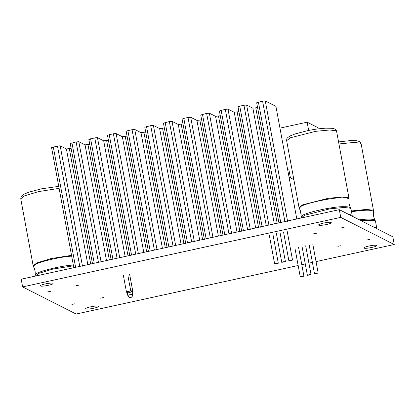 <?xml version="1.0" encoding="UTF-8"?>
<svg xmlns="http://www.w3.org/2000/svg" width="415" height="415" viewBox="0 0 415 415"><rect width="100%" height="100%" fill="white"/><g stroke="black" fill="none" stroke-linecap="round" stroke-linejoin="round"><path stroke-width="0.62" d="M311.006 274.637C309.491 274.595 308.288 274.839 307.396 275.363L311.006 274.637M303.884 276.193C302.369 276.151 301.166 276.395 300.273 276.919L303.884 276.193M318.123 273.08C316.614 273.039 315.41 273.283 314.518 273.807L318.123 273.08M301.134 215.131L300.263 210.441M278.994 223.151L256.683 102.77L262.591 101.182L265.289 100.964L275.923 106.354L296.792 218.964L289.042 177.138L296.792 218.964L289.042 177.138L293.851 179.581M285.364 261.637C283.855 261.595 282.651 261.839 281.759 262.363L285.364 261.637M278.242 263.193C276.732 263.151 275.529 263.395 274.637 263.919L278.242 263.193M287.657 169.668L288.964 169.984L290.438 177.926M292.487 260.081C290.977 260.039 289.774 260.283 288.882 260.807L292.487 260.081M131.944 292.399C132.473 292.108 132.229 291.984 131.207 292.025L127.358 293.052L127.804 295.464C130.066 298.987 129.677 296.85 130.601 297.462C131.145 296.87 132.11 298.255 132.675 294.557L132.613 294.494C132.733 295.978 132.089 296.953 130.689 297.42M127.192 291.704L126.466 292.025L126.969 292.7L127.597 292.783L127.192 291.704L130.756 290.925L131.156 292.004L131.929 290.832L130.756 290.925L128.033 276.24M123.4 275.581L126.466 292.025M132.774 291.32L131.991 292.425M241.701 231.3L219.39 110.919L225.298 109.332L227.996 109.114L234.226 112.273L238.926 111.651M221.122 110.245L243.429 230.626L247.61 229.713L225.298 109.332M260.35 227.228L238.039 106.847L239.766 106.167L262.078 226.554L266.259 225.641L243.947 105.254L246.64 105.037L252.875 108.196L257.575 107.573M167.115 247.605L144.804 127.223L150.707 125.636L153.405 125.418L159.64 128.577L164.34 127.955M146.531 126.549L168.843 246.93L173.019 246.017L150.707 125.636M185.759 243.532L163.448 123.146L169.356 121.559L191.668 241.94L187.487 242.853M111.173 259.832L88.862 139.45L94.77 137.863L97.463 137.645L103.698 140.804L108.398 140.182M90.589 138.776L112.901 259.157L117.082 258.244L94.77 137.863M129.817 255.759L107.506 135.373L109.238 134.699L131.55 255.08L135.726 254.167L113.414 133.786L116.112 133.568L122.342 136.727L127.047 136.104M92.524 263.909L70.213 143.528L76.121 141.935L78.819 141.717L85.049 144.882L89.749 144.254M71.945 142.848L94.252 263.235L98.433 262.322L76.121 141.935M148.466 251.682L126.155 131.301L127.882 130.621L150.194 251.008L154.375 250.095L132.063 129.708L134.761 129.49L140.991 132.655L145.691 132.027M223.052 235.378L200.741 114.997L206.649 113.409L209.347 113.191L215.577 116.35L220.282 115.728M228.966 233.79L206.649 113.409M258.415 102.095L280.727 222.476L284.903 221.563L262.591 101.182M169.356 121.559L172.054 121.341L178.284 124.5L182.989 123.878M204.408 239.455L182.097 119.074L183.824 118.394L206.136 238.781L210.317 237.868L188.005 117.481L190.703 117.263L196.933 120.423L201.633 119.8M73.875 267.986L51.564 147.6L57.472 146.013L60.17 145.795L66.4 148.954L71.105 148.331M53.296 146.926L75.608 267.307L79.784 266.394L57.472 146.013M202.473 114.322L224.785 234.703L228.961 233.79M183.824 118.394L188.005 117.481M127.882 130.621L132.063 129.708M109.238 134.699L113.414 133.786M239.766 106.167L243.947 105.254M308.667 130.445L307.136 122.181L317.771 127.576L318.061 128.899M279.959 128.121L307.136 122.181M75.048 303.759L71.919 304.387L75.048 303.759M103.537 297.529L100.409 298.162L103.537 297.529M85.77 308.936C86.968 309.844 99.227 307.458 98.282 306.415C98.111 305.061 85.485 307.484 85.604 308.76L85.77 308.936M40.514 285.987C41.713 286.895 53.976 284.514 53.027 283.466C52.855 282.117 40.234 284.54 40.354 285.816L40.514 285.987M318.756 225.174C319.949 226.082 332.213 223.701 331.269 222.653C331.097 221.299 318.471 223.727 318.59 224.997L318.756 225.174M364.012 248.123C365.205 249.031 377.468 246.645 376.519 245.602C376.348 244.248 363.727 246.671 363.846 247.947L364.012 248.123M394.25 244.508L340.746 217.372L22.623 286.905L21.196 279.202L339.32 209.668L392.823 236.799L394.25 244.508L316.038 261.6M340.746 217.372L339.32 209.668M22.623 286.905L76.127 314.036L298.157 265.507M312.402 262.394L308.916 263.157M305.279 263.95L301.793 264.713M313.335 233.878L316.463 233.251L313.335 233.878M341.825 227.653L344.948 227.026L341.825 227.653M366.346 240.088L369.475 239.46L366.346 240.088M337.857 246.318L340.985 245.685L337.857 246.318M50.526 291.32L47.398 291.952L50.526 291.32M79.016 285.095L75.888 285.728L79.016 285.095M132.613 294.494L129.682 294.728L127.804 295.464M130.948 292.046L131.207 292.025M129.579 274.087L132.764 291.257L131.929 290.832M71.536 255.339L50.915 258.607L36.904 262.877L33.169 265.792L33.516 266.752L34.492 265.081C36.266 262.617 59.345 256.771 71.681 256.143M33.169 265.792L20.75 198.795L24.49 195.88L38.496 191.611L59.117 188.343M73.336 265.045C60.995 265.673 37.915 271.524 36.141 273.988L35.093 275.238L35.109 276.26M35.099 276.162L38.844 273.34L52.85 269.076L73.471 265.802M351.505 211.769C365.408 209.658 372.763 209.689 373.573 211.873L373.557 210.851L372.903 210.161L366.222 209.435L351.36 210.97M338.941 143.969L353.808 142.438L360.485 143.165L361.138 143.855L373.557 210.851M373.573 211.873C373.147 214.877 373.671 217.704 375.144 220.36C373.65 218.923 368.37 218.741 359.307 219.805M360.552 220.438L374.844 220.63L375.492 221.314L376.758 228.12L376.104 227.436L373.09 226.792M348.382 197.727L342.1 196.995L328.078 198.334L302.8 204.761L299.059 207.676L299.412 208.636L300.387 206.966C302.322 203.915 333.126 197.182 342.313 197.805C346.551 197.716 348.797 198.261 349.046 199.439L349.031 198.417L348.382 197.727M299.059 207.676L286.646 140.68L290.381 137.764L315.665 131.337L329.681 129.999L335.963 130.73L336.617 131.42L349.031 198.417M349.046 199.439C348.621 202.442 349.145 205.269 350.618 207.92C349.793 207.044 347.578 206.639 343.962 206.712C334.775 206.089 303.972 212.817 302.037 215.873L300.984 217.123L301 218.145M300.989 218.046L304.74 215.224L330.018 208.802L344.04 207.459L350.322 208.195L350.971 208.88L352.231 215.686L351.583 215.001L348.564 214.358M237.157 112.04L258.524 227.327M234.226 112.273L255.666 227.954M227.996 109.114L250.307 229.495M162.571 128.339L183.938 243.631M159.64 128.577L181.08 244.253M153.405 125.418L175.716 245.799M187.492 242.853L165.18 122.472M106.629 140.566L127.996 255.858M103.698 140.804L125.138 256.48M97.463 137.645L119.779 258.026M87.98 144.643L109.347 259.935M85.049 144.882L106.489 260.558M78.819 141.717L101.13 262.104M125.273 136.494L146.64 251.781M122.342 136.727L143.782 252.408M116.112 133.568L138.423 253.949M218.508 116.112L239.88 231.404M215.577 116.35L237.017 232.026M209.347 113.191L231.658 233.572M255.806 107.962L277.173 223.254M252.875 108.196L274.315 223.877M246.64 105.037L268.956 225.423M181.215 124.267L202.582 239.554M178.284 124.5L199.724 240.181M172.054 121.341L194.365 241.722M143.922 132.416L165.289 247.708M140.991 132.655L162.431 248.331M134.761 129.49L157.072 249.877M69.331 148.72L90.703 264.007M66.4 148.954L87.84 264.635M60.17 145.795L82.481 266.176M199.864 120.189L221.231 235.481M196.933 120.423L218.373 236.104M190.703 117.263L213.014 237.65M287.6 221.345L265.289 100.964M318.014 128.904L317.771 127.576M307.396 275.363L302.042 246.474M311.053 274.683L305.694 245.794M300.273 276.919L294.92 248.03M303.93 276.24L298.577 247.35M314.518 273.807L309.165 244.912M318.175 273.127L312.817 244.238M281.759 262.363L276.4 233.469M285.416 261.683L280.058 232.794M274.637 263.919L269.278 235.03M278.294 263.24L272.935 234.351M288.882 260.807L283.523 231.912M292.534 260.127L287.18 231.238M132.675 294.557L132.229 292.15M129.605 274.113L132.79 291.283L132.027 292.43M126.44 291.999L127.804 293.125M20.75 198.795L20.973 196.959L21.518 196.077L24.122 194.132L29.128 192.078L41.51 188.82L58.748 186.356M33.516 266.752C34.99 269.408 35.514 272.235 35.093 275.238M375.144 220.36L375.492 221.314M376.758 228.12L376.804 228.681M338.562 141.92L350.094 140.623L356.412 140.721L358.965 141.349L360.272 142.221L361.138 143.855M350.618 207.92L350.971 208.88M352.231 215.686L352.283 216.246M286.646 140.68C286.822 138.371 286.402 138.377 290.018 136.016L295.018 133.962L307.401 130.704C314.072 129.335 320.126 128.494 325.568 128.188L331.886 128.287C334.687 128.567 336.264 129.61 336.617 131.42M299.412 208.636C300.885 211.287 301.409 214.119 300.984 217.123"/></g></svg>
